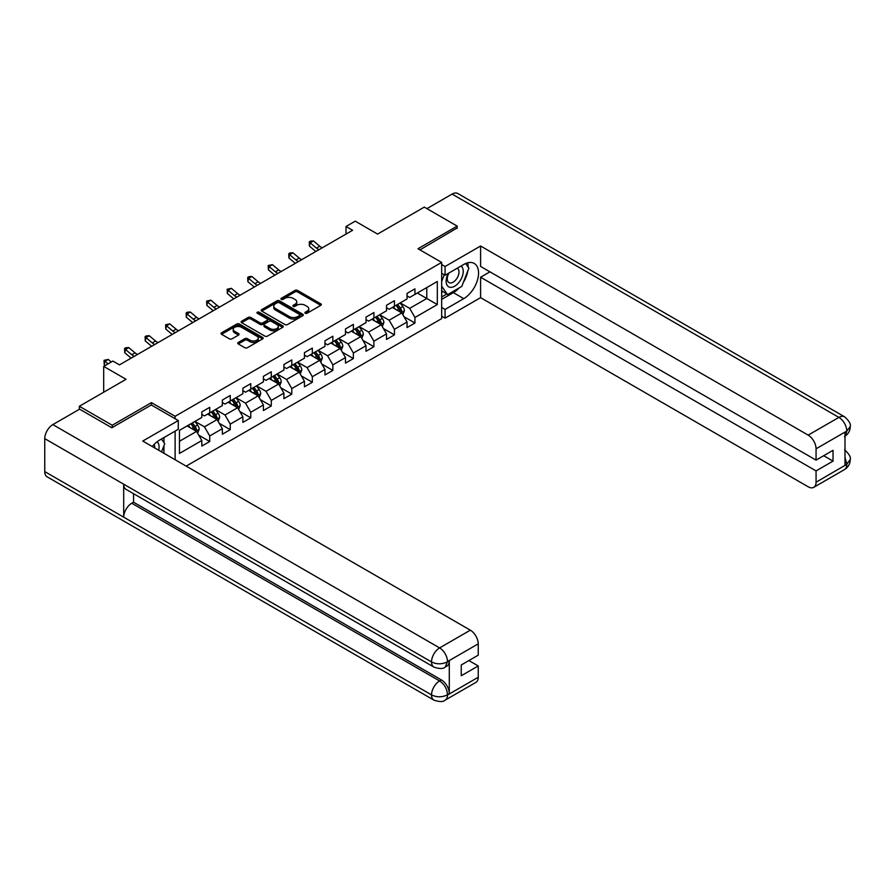 <?xml version="1.0" encoding="UTF-8"?>
<svg xmlns="http://www.w3.org/2000/svg" width="895" height="895" viewBox="0 0 895 895"><rect width="100%" height="100%" fill="white"/><g stroke="black" fill="none" stroke-linecap="round" stroke-linejoin="round"><path stroke-width="1.34" d="M305.273 313.25A1.275 0.738 0 0 0 307.075 313.25L320.802 305.329A1.824 1.052 0 0 0 321.327 304.58A1.824 1.052 0 0 0 320.802 303.83L297.554 290.416A1.824 1.052 0 0 0 294.97 290.416L281.254 298.337A1.275 0.738 0 0 0 283.055 299.377L284.834 298.359A5.84 3.379 0 0 1 293.101 298.359L295.037 299.478A5.84 3.379 0 0 1 296.748 301.861A5.84 3.379 0 0 1 295.037 304.244L293.258 305.273A1.275 0.738 0 0 0 295.07 306.314L296.838 305.284A5.84 3.379 0 0 1 305.106 305.284L307.041 306.403A5.84 3.379 0 0 1 308.753 308.797A5.84 3.379 0 0 1 307.041 311.18L305.273 312.21A1.275 0.738 0 0 0 305.273 313.25L305.273 312.21M238.283 342.449A1.824 1.052 0 0 0 237.746 343.199A1.824 1.052 0 0 0 238.283 343.948L244.805 347.707A1.824 1.052 0 0 0 247.389 347.707L262.627 338.914A1.824 1.052 0 0 0 263.152 338.165A1.824 1.052 0 0 0 262.627 337.426L239.379 324.001A1.824 1.052 0 0 0 236.795 324.001L221.557 332.795A1.824 1.052 0 0 0 221.02 333.544A1.824 1.052 0 0 0 221.557 334.294L229.433 338.836A1.824 1.052 0 0 0 232.018 338.836L238.54 335.077A1.824 1.052 0 0 0 239.077 334.327A1.824 1.052 0 0 0 238.54 333.578L234.635 331.329A4.889 2.819 0 0 1 233.203 329.338A4.889 2.819 0 0 1 236.224 326.731A4.889 2.819 0 0 1 241.538 327.335L256.843 336.173A4.889 2.819 0 0 1 258.275 338.165A4.889 2.819 0 0 1 255.254 340.771A4.889 2.819 0 0 1 249.94 340.167L247.389 338.69A1.824 1.052 0 0 0 244.805 338.69L238.283 342.449L238.283 343.948L244.805 340.212L244.805 338.69M457.177 228.382L457.177 226.111L424.286 207.114L377.589 234.087L355.225 221.166L346.018 226.491L352.596 230.283L119.471 364.869L112.893 361.077L103.686 366.391L103.686 392.223M151.445 405.055L151.445 402.627L112.233 425.259L79.353 406.274L126.05 379.301L103.686 366.391M151.445 402.627L175.118 416.298L441.66 262.414L441.66 318.62L186.171 466.116M457.177 226.111L417.976 248.743L441.66 262.414M284.968 324.527A1.824 1.052 0 0 0 287.541 324.527L302.778 315.722A1.824 1.052 0 0 0 303.315 314.984A1.824 1.052 0 0 0 302.778 314.234L279.542 300.821A1.824 1.052 0 0 0 276.958 300.821L261.72 309.614A1.824 1.052 0 0 0 261.183 310.364A1.824 1.052 0 0 0 261.72 311.102L284.968 324.527M257.771 313.53A1.275 0.738 0 0 1 259.069 313.709L259.069 312.187L282.708 325.825A1.824 1.052 0 0 1 283.234 326.574A1.824 1.052 0 0 1 282.708 327.324L267.471 336.117A1.824 1.052 0 0 1 264.886 336.117L241.639 322.692L248.161 318.956L248.161 317.445L241.639 321.204A1.824 1.052 0 0 0 241.102 321.954A1.824 1.052 0 0 0 241.639 322.692L241.639 321.204M248.161 318.956A1.824 1.052 0 0 1 250.745 318.956L250.745 317.445A1.824 1.052 0 0 0 248.161 317.445M250.745 317.445L260.165 322.882A1.824 1.052 0 0 0 262.75 322.882L267.079 320.388A1.824 1.052 0 0 0 267.616 319.638A1.824 1.052 0 0 0 267.079 318.9L257.268 313.228A1.275 0.738 0 0 1 259.069 312.187M79.353 409.306L79.353 406.274M112.233 425.259L112.233 427.53M175.118 459.739L175.118 431.11M175.118 418.726L175.118 416.298M198.735 435.171L209.721 441.515L209.721 435.966L222.352 428.671L222.352 434.22L230.25 429.667L230.25 424.118L242.869 416.824L242.869 422.373L250.768 417.82L250.768 412.271L263.398 404.976L263.398 410.525L271.286 405.961L271.286 400.423L283.916 393.129L283.916 398.678L291.815 394.113L291.815 388.575L304.445 381.281L304.445 386.83L312.333 382.266L312.333 376.728L324.963 369.434L324.963 374.971L332.862 370.418L332.862 364.88L345.492 357.586L345.492 363.124L353.38 358.571L353.38 353.022L366.01 345.738L366.01 351.276L373.909 346.723L373.909 341.174L386.528 333.891L386.528 339.429L394.426 334.875L394.426 329.326L407.057 322.032L407.057 327.581L414.944 323.028L414.944 317.479L437.319 304.568L437.319 281.477L426.792 287.552L426.792 298.494L437.319 304.568M209.721 441.515L201.834 446.068L201.834 440.519L179.459 453.441L179.459 430.35L201.834 417.439L201.834 411.89L209.721 407.337L209.721 412.875L222.352 405.58L222.352 400.043L230.25 395.478L230.25 401.027L242.869 393.733L242.869 388.195L250.768 383.631L250.768 389.18L263.398 381.885L263.398 376.347L271.286 371.783L271.286 377.332L283.916 370.038L283.916 364.5L291.815 359.935L291.815 365.484L304.445 358.19L304.445 352.641L312.333 348.088L312.333 353.637L324.963 346.343L324.963 340.794L332.862 336.24L332.862 341.789L345.492 334.495L345.492 328.946L353.38 324.393L353.38 329.931L366.01 322.647L366.01 317.098L373.909 312.545L373.909 318.083L386.528 310.8L386.528 305.251L394.426 300.698L394.426 306.235L407.057 298.952L407.057 293.403L414.944 288.85L414.944 294.388L437.319 281.477M207.618 414.094L217.093 419.565L204.463 426.848L194.987 421.388M201.834 414.396L204.463 415.918L209.721 412.875M204.463 426.848L209.721 435.966M217.093 419.565L222.352 428.671M228.135 402.247L237.611 407.717L224.981 415L215.505 409.53M222.352 402.549L224.981 404.07L230.25 401.027M224.981 415L230.25 424.118M237.611 407.717L242.869 416.824M248.665 390.399L258.129 395.858L245.51 403.153L236.034 397.682M242.869 390.701L245.51 392.223L250.768 389.18M245.51 403.153L250.768 412.271M258.129 395.858L263.398 404.976M269.182 378.551L278.658 384.011L266.028 391.305L256.552 385.834M263.398 378.853L266.028 380.364L271.286 377.332M266.028 391.305L271.286 400.423M278.658 384.011L283.916 393.129M289.711 366.693L299.176 372.163L286.545 379.458L277.081 373.987M283.916 367.006L286.545 368.516L291.815 365.484M286.545 379.458L291.815 388.575M299.176 372.163L304.445 381.281M310.229 354.845L319.705 360.316L307.075 367.61L297.599 362.139M304.445 355.147L307.075 356.669L312.333 353.637M307.075 367.61L312.333 376.728M319.705 360.316L324.963 369.434M330.758 342.998L340.223 348.468L327.592 355.762L318.128 350.292M324.963 343.3L327.592 344.821L332.862 341.789M327.592 355.762L332.862 364.88M340.223 348.468L345.492 357.586M351.276 331.15L360.752 336.621L348.121 343.915L338.646 338.444M345.492 331.452L348.121 332.974L353.38 329.931M348.121 343.915L353.38 353.022M360.752 336.621L366.01 345.738M371.794 319.302L381.27 324.773L368.639 332.067L359.175 326.597M366.01 319.604L368.639 321.126L373.909 318.083M368.639 332.067L373.909 341.174M381.27 324.773L386.528 333.891M392.323 307.455L401.799 312.926L389.168 320.209L379.693 314.749M386.528 307.757L389.168 309.278L394.426 306.235M389.168 320.209L394.426 329.326M401.799 312.926L407.057 322.032M417.316 293.023L426.792 298.494L409.686 308.361L400.21 302.902M407.057 295.909L409.686 297.431L414.944 294.388M409.686 308.361L414.944 317.479M346.018 226.491L346.018 234.087M179.459 441.28L196.564 431.412L187.089 425.942M196.564 431.412L201.834 440.519M403.969 316.685L414.944 323.028M383.44 328.532L394.426 334.875M362.922 340.38L373.909 346.723M342.393 352.227L353.38 358.571M321.876 364.075L332.862 370.418M301.346 375.922L312.333 382.266M280.829 387.77L291.815 394.113M260.3 399.629L271.286 405.961M239.782 411.476L250.768 417.82M219.264 423.324L230.25 429.667M305.777 313.429L307.041 312.702A5.84 3.379 0 0 0 308.753 310.308L308.753 308.797M296.748 301.861L296.748 303.383A5.84 3.379 0 0 1 295.037 305.766L293.773 306.493M320.768 305.34L297.554 291.938A1.824 1.052 0 0 0 294.97 291.938L281.757 299.556M302.756 315.745L279.542 302.331A1.824 1.052 0 0 0 276.958 302.331L261.743 311.113L261.72 309.614M299.556 315.499A1.275 0.738 0 0 0 299.556 314.458L279.15 302.678A1.275 0.738 0 0 0 277.349 302.678L275.47 303.763A5.84 3.379 0 0 0 273.758 306.146A5.84 3.379 0 0 0 275.47 308.529L289.421 316.584A5.84 3.379 0 0 0 297.677 316.584L299.556 315.499L299.556 317.02A1.275 0.738 0 0 0 299.926 316.506L299.926 314.984M273.758 306.146L273.758 307.667A5.84 3.379 0 0 0 275.47 310.05L275.47 308.529M299.556 317.02L297.677 318.105A5.84 3.379 0 0 1 289.421 318.105L275.47 310.05M250.745 318.956L260.165 324.404A1.824 1.052 0 0 0 262.75 324.404L267.079 321.909A1.824 1.052 0 0 0 267.616 321.16L267.616 319.638M259.069 313.709L282.675 327.335M269.954 328.532A4.889 2.819 0 0 0 275.28 329.147A4.889 2.819 0 0 0 278.289 326.541A4.889 2.819 0 0 0 276.857 324.538L271.465 321.428A1.824 1.052 0 0 0 268.88 321.428L264.562 323.923A1.824 1.052 0 0 0 264.025 324.672A1.824 1.052 0 0 0 264.562 325.422L269.954 328.532L269.954 330.054A4.889 2.819 0 0 0 275.28 330.658A4.889 2.819 0 0 0 278.289 328.051L278.289 326.541M264.025 324.672L264.025 326.194A1.824 1.052 0 0 0 264.562 326.932L264.562 325.422M269.954 330.054L264.562 326.932M258.275 338.165L258.275 339.686A4.889 2.819 0 0 1 255.254 342.293A4.889 2.819 0 0 1 249.94 341.677L247.389 340.212A1.824 1.052 0 0 0 244.805 340.212M233.203 329.338L233.203 330.848A4.889 2.819 0 0 0 234.635 332.85L234.635 331.329M238.54 333.578L238.54 335.077L234.635 332.85M262.627 337.426L262.627 338.914L239.379 325.523A1.824 1.052 0 0 0 236.795 325.523L221.58 334.305L221.557 332.795M402.828 314.727L404.395 310.778A4.934 2.842 -120 0 0 402.828 306.582L400.11 302.957M395.377 309.222L393.531 306.75M396.026 305.307L398.745 308.932A4.934 2.842 60 0 1 400.154 311.907C400.904 312.892 401.43 312.59 401.732 310.99A4.934 2.842 -120 0 0 400.322 308.025L397.615 304.401M396.373 305.117L399.383 309.133A2.517 1.454 60 0 1 399.841 309.894L401.732 310.99M319.012 249.671A9.308 5.37 60 0 1 316.438 248.105L310.173 242.836L309.435 246.125L315.711 251.394A13.951 8.055 -120 0 0 315.845 251.506M322.301 247.781A9.308 5.37 60 0 1 319.728 246.214L313.463 240.945L310.173 242.836L309.267 241.851L310.587 241.091L313.463 240.945M309.435 246.125L309.267 241.851M448.328 273.378A12.094 6.981 120 0 0 450.409 287.329A12.094 6.981 120 0 0 461.328 278.692A12.094 6.981 120 0 0 461.037 266.039M449.01 272.975A8.279 4.777 120 0 0 448.988 282.585A8.279 4.777 120 0 0 450.196 282.954A8.279 4.777 120 0 0 457.77 276.846A8.279 4.777 120 0 0 457.267 268.243A8.279 4.777 120 0 0 457.233 268.231M465.646 263.51L468.879 268.108L461.786 286.411L447.578 294.612L441.66 290.64M447.578 294.612L441.66 286.187M441.66 281.477L444.256 274.776M158.661 450.241A12.094 6.981 120 0 0 157.061 441.783M154.813 448.015A8.279 4.777 120 0 0 153.962 444.614M161.424 439.02L164.725 443.719L161.547 451.908M459.169 287.933A20.932 12.082 120 0 1 453.362 292.643L463.755 298.639A20.932 12.082 120 0 0 477.427 280.202A20.932 12.082 120 0 0 474.227 263.432A20.932 12.082 120 0 0 463.755 264.461L445.072 275.246L445.072 266.52L480.593 246.002L808.174 435.127L838.895 417.394L452.109 194.092L426.926 208.636M463.755 298.639L445.072 309.424L445.072 318.161L480.593 297.655L480.593 277.226L816.061 470.904L816.061 482.226L846.972 464.214M489.934 271.834L480.593 277.226M823.691 455.712L833.032 461.104L833.032 450.319L816.061 460.119L480.593 266.441L480.593 246.002M441.66 273.277L445.072 275.246M441.66 264.54L445.072 266.52M441.66 316.192L445.072 318.161M441.66 307.455L445.072 309.424M480.593 297.655L808.174 486.779A11.165 6.444 -120 0 0 813.756 487.327A11.165 6.444 -120 0 0 816.061 482.226M452.109 194.092A11.445 6.601 -60 0 1 457.837 193.521L844.611 416.824A11.445 6.601 -60 0 0 838.895 417.394A11.165 6.444 60 0 1 846.782 431.066L816.061 448.798A11.165 6.444 -120 0 0 808.174 435.127M816.061 460.119L816.061 448.798M833.032 461.104L816.061 470.904M845.003 436.178L846.782 431.446L845.003 432.475L845.003 465.131L846.782 464.113L845.003 457.323M457.177 227.934L419.945 249.884M463.319 282.451A20.932 12.082 120 0 0 467.828 270.838M468.163 267.09A20.932 12.082 120 0 0 467.649 262.817M453.362 292.643L441.66 299.4M441.66 296.972L446.661 294.086M441.66 292.419L442.712 291.804M844.611 449.872C849.098 453.91 850.977 457.132 850.25 459.549L846.782 464.113M844.611 416.824C849.098 420.829 850.977 424.085 850.25 426.591L846.782 431.066M178.284 420.549L142.764 441.056L470.334 630.181A11.165 6.444 60 0 1 478.232 643.852L447.511 661.584L445.195 667.077C443.327 668.979 439.557 668.979 433.896 667.088L126.05 489.364A11.445 6.601 -60 0 1 123.689 484.195L44.75 438.628A11.445 6.601 -60 0 1 52.839 424.61L79.61 409.16L111.841 427.765L151.311 404.976L178.284 420.549L178.284 429.287L159.601 440.071A20.932 12.082 120 0 0 152.262 446.549M163.483 453.015L167.891 455.566M163.942 452.758L163.942 445.744M163.942 442.6L163.942 437.565M478.232 643.852L478.232 655.174L461.261 664.963L461.261 675.747L478.232 665.958L478.232 677.269A11.165 6.444 60 0 1 475.916 682.382L445.195 700.114A11.165 6.444 -120 0 0 447.511 695.001L478.232 677.269M445.195 700.114C443.417 702.004 439.646 702.016 433.896 700.125L47.122 476.822A11.445 6.601 -60 0 1 44.75 471.587L123.689 517.165A11.445 6.601 -60 0 1 131.778 503.225L439.613 680.95L441.392 679.931A11.165 6.444 60 0 1 449.29 693.603L449.29 660.935A11.165 6.444 60 0 1 446.974 666.048L445.195 667.077M44.75 438.628L44.75 471.587M433.896 667.088A11.445 6.601 -60 0 1 431.524 661.931L123.689 484.195L123.689 517.165L431.524 694.889C436.771 697.429 442.04 697.429 447.31 694.889L447.511 695.001M478.232 665.958L468.89 660.566M133.545 493.682L133.545 502.196L441.392 679.931M133.545 502.196L131.778 503.225M52.839 424.61L439.613 647.913A11.445 6.601 -60 0 0 431.524 661.931C436.794 664.459 442.052 664.437 447.299 661.864M382.31 326.574L383.877 322.625A4.934 2.842 -120 0 0 382.299 318.43L379.592 314.805M374.848 321.07L373.014 318.609M375.508 317.166L378.227 320.79A4.934 2.842 60 0 1 379.637 323.755C380.375 324.74 380.901 324.438 381.214 322.838A4.934 2.842 -120 0 0 379.804 319.873L377.086 316.248M375.855 316.964L378.865 320.981A2.517 1.454 60 0 1 379.323 321.741L381.214 322.838M361.793 338.422L363.348 334.473A4.934 2.842 -120 0 0 361.781 330.277L359.063 326.653M354.331 332.918L352.485 330.456M354.991 329.013L357.698 332.638A4.934 2.842 60 0 1 359.108 335.603C359.857 336.587 360.383 336.285 360.696 334.685A4.934 2.842 -120 0 0 359.275 331.721L356.568 328.096M355.326 328.812L358.347 332.828A2.517 1.454 60 0 1 358.794 333.6L360.696 334.685M298.483 261.519A9.308 5.37 60 0 1 295.921 259.964L289.644 254.695L288.917 257.973L295.182 263.242A13.951 8.055 -120 0 0 295.316 263.354M301.772 259.628A9.308 5.37 60 0 1 299.21 258.062L292.933 252.793L289.644 254.695L288.749 253.699L290.058 252.938L292.933 252.793M288.917 257.973L288.749 253.699M277.965 273.378A9.308 5.37 60 0 1 275.391 271.811L269.126 266.542L268.388 269.82L274.664 275.089A13.951 8.055 -120 0 0 274.799 275.201M281.254 271.476A9.308 5.37 60 0 1 278.681 269.91L272.416 264.64L269.126 266.542L268.22 265.546L272.416 264.64M268.388 269.82L268.22 265.546M341.264 350.269L342.83 346.331A4.934 2.842 -120 0 0 341.252 342.125L338.545 338.5M333.813 344.765L331.967 342.304M334.461 340.861L337.18 344.486A4.934 2.842 60 0 1 338.59 347.45C339.328 348.435 339.854 348.133 340.167 346.533A4.934 2.842 -120 0 0 338.757 343.568L336.039 339.943M334.808 340.659L337.818 344.676A2.517 1.454 60 0 1 338.276 345.448L340.167 346.533M320.746 362.117L322.312 358.179A4.934 2.842 -120 0 0 320.734 353.972L318.016 350.348M313.284 356.613L311.438 354.151M313.944 352.708L316.651 356.333A4.934 2.842 60 0 1 318.072 359.298C318.81 360.293 319.336 359.98 319.649 358.38A4.934 2.842 -120 0 0 318.24 355.416L315.521 351.791M314.279 352.507L317.3 356.534A2.517 1.454 60 0 1 317.747 357.295L319.649 358.38M300.217 373.965L301.783 370.027A4.934 2.842 -120 0 0 300.205 365.831L297.498 362.206M292.766 368.46L290.92 365.999M293.415 364.556L296.133 368.181A4.934 2.842 60 0 1 297.543 371.145C298.281 372.141 298.807 371.839 299.12 370.239A4.934 2.842 -120 0 0 297.711 367.274L294.992 363.65M293.761 364.354L296.771 368.382A2.517 1.454 60 0 1 297.229 369.143L299.12 370.239M257.436 285.225A9.308 5.37 60 0 1 254.874 283.659L248.597 278.39L247.87 281.668L254.135 286.937A13.951 8.055 -120 0 0 254.269 287.049M260.725 283.323A9.308 5.37 60 0 1 258.163 281.757L251.887 276.488L248.597 278.39L247.702 277.405L249.011 276.644L251.887 276.488M247.87 281.668L247.702 277.405M236.918 297.073A9.308 5.37 60 0 1 234.345 295.507L228.08 290.237L227.352 293.515L233.617 298.785A13.951 8.055 -120 0 0 233.752 298.896M240.207 295.171A9.308 5.37 60 0 1 237.634 293.605L231.369 288.335L228.08 290.237L227.173 289.253L231.369 288.335M227.352 293.515L227.173 289.253M216.389 308.92A9.308 5.37 60 0 1 213.827 307.354L207.55 302.085L206.823 305.363L213.099 310.632A13.951 8.055 -120 0 0 213.223 310.744M219.678 307.019A9.308 5.37 60 0 1 217.116 305.452L210.84 300.183L207.55 302.085L206.655 301.1L210.84 300.183M206.823 305.363L206.655 301.1M279.699 385.812L281.265 381.874A4.934 2.842 -120 0 0 279.688 377.679L276.969 374.054M272.237 380.308L270.391 377.847M272.897 376.403L275.615 380.028A4.934 2.842 60 0 1 277.025 382.993C277.763 383.989 278.289 383.686 278.602 382.087A4.934 2.842 -120 0 0 277.193 379.122L274.474 375.497M273.243 376.202L276.253 380.23A2.517 1.454 60 0 1 276.712 380.99L278.602 382.087M195.871 320.768A9.308 5.37 60 0 1 193.298 319.202L187.033 313.932L186.305 317.21L192.57 322.48A13.951 8.055 -120 0 0 192.705 322.592M199.16 318.866A9.308 5.37 60 0 1 196.587 317.3L190.322 312.031L187.033 313.932L186.138 312.948L187.447 312.187L190.322 312.031M186.305 317.21L186.138 312.948M259.17 397.66L260.736 393.722A4.934 2.842 -120 0 0 259.17 389.526L256.451 385.902M251.719 392.155L249.873 389.694M252.368 388.251L255.086 391.876A4.934 2.842 60 0 1 256.496 394.84C257.234 395.836 257.76 395.534 258.073 393.934A4.934 2.842 -120 0 0 256.664 390.97L253.945 387.345M252.714 388.05L255.724 392.077A2.517 1.454 60 0 1 256.183 392.838L258.073 393.934M175.353 332.616A9.308 5.37 60 0 1 172.78 331.049L166.515 325.78L165.776 329.058L172.053 334.327A13.951 8.055 -120 0 0 172.187 334.439M178.631 330.714A9.308 5.37 60 0 1 176.069 329.147L169.793 323.878L166.515 325.78L165.609 324.795L169.793 323.878M165.776 329.058L165.609 324.795M238.652 409.507L240.218 405.569A4.934 2.842 -120 0 0 238.641 401.374L235.922 397.749M231.19 404.003L229.355 401.542M231.85 400.099L234.568 403.723A4.934 2.842 60 0 1 235.978 406.688C236.716 407.684 237.242 407.382 237.555 405.782A4.934 2.842 -120 0 0 236.146 402.817L233.427 399.192M232.197 399.908L235.206 403.925A2.517 1.454 60 0 1 235.665 404.685L237.555 405.782M154.824 344.463A9.308 5.37 60 0 1 152.262 342.897L145.986 337.628L145.258 340.917L151.523 346.186A13.951 8.055 -120 0 0 151.658 346.298M158.113 342.561A9.308 5.37 60 0 1 155.551 341.006L149.275 335.737L145.986 337.628L145.091 336.643L146.4 335.882L149.275 335.737M145.258 340.917L145.091 336.643M218.123 421.366L219.689 417.417A4.934 2.842 -120 0 0 218.123 413.221L215.404 409.597M210.672 415.851L208.826 413.389M211.321 411.946L214.039 415.571A4.934 2.842 60 0 1 215.449 418.536C216.198 419.531 216.724 419.229 217.026 417.629A4.934 2.842 -120 0 0 215.617 414.665L212.909 411.04M211.667 411.756L214.677 415.772A2.517 1.454 60 0 1 215.136 416.533L217.026 417.629M134.306 356.311A9.308 5.37 60 0 1 131.733 354.744L125.468 349.475L124.729 352.764L131.006 358.034A13.951 8.055 -120 0 0 131.14 358.145M137.595 354.42A9.308 5.37 60 0 1 135.022 352.854L128.757 347.584L125.468 349.475L124.562 348.491L125.882 347.73L128.757 347.584M124.729 352.764L124.562 348.491M197.605 433.214L199.171 429.264A4.934 2.842 -120 0 0 197.594 425.069L194.886 421.444M190.143 427.709L188.308 425.237M190.803 423.805L193.521 427.418A4.934 2.842 60 0 1 194.931 430.394C195.669 431.379 196.195 431.077 196.508 429.477A4.934 2.842 -120 0 0 195.099 426.512L192.38 422.887M191.15 423.603L194.159 427.62A2.517 1.454 60 0 1 194.618 428.381L196.508 429.477M111.293 362.005L108.228 359.432L104.939 361.323L104.212 364.612L105.252 365.484M108.004 363.907L104.044 360.338L108.228 359.432M104.212 364.612L104.044 360.338M307.041 312.702L307.041 311.18M293.258 306.314L293.258 305.273M295.037 305.766L295.037 304.244M281.254 299.377L281.254 298.337M294.97 291.938L294.97 290.416M297.554 291.938L297.554 290.416M320.802 305.329L320.802 303.83M276.958 302.331L276.958 300.821M279.542 302.331L279.542 300.821M302.778 315.722L302.778 314.234M289.421 318.105L289.421 316.584M297.677 318.105L297.677 316.584M260.165 324.404L260.165 322.882M262.75 324.404L262.75 322.882M267.079 321.909L267.079 320.388M282.708 327.324L282.708 325.825M247.389 340.212L247.389 338.69M249.94 341.677L249.94 340.167M236.795 325.523L236.795 324.001M239.379 325.523L239.379 324.001M401.307 312.646L404.361 310.878M400.322 308.025L402.828 306.582M396.821 310.05L398.745 308.932M316.438 248.105L319.728 246.214M850.25 459.594C850.127 463.968 848.203 467.302 844.466 469.595A11.165 6.444 -120 0 0 846.782 464.483M449.29 693.603L447.321 694.889M447.511 661.964L449.29 660.935M447.511 661.584A11.165 6.444 60 0 0 439.613 647.913L470.334 630.181M433.896 700.125A11.445 6.601 -60 0 1 431.524 694.889A11.445 6.601 -60 0 1 439.613 680.95C444.367 684.138 446.997 688.691 447.511 694.632M380.789 324.493L383.843 322.726M379.804 319.873L382.299 318.43M376.292 321.898L378.227 320.79M360.26 336.341L363.325 334.573M359.275 331.721L361.781 330.277M355.774 333.745L357.698 332.638M295.921 259.964L299.21 258.062M275.391 271.811L278.681 269.91M339.742 348.189L342.796 346.421M338.757 343.568L341.252 342.125M335.245 345.593L337.18 344.486M319.213 360.036L322.278 358.268M318.24 355.416L320.734 353.972M314.727 357.441L316.651 356.333M298.695 371.884L301.749 370.116M297.711 367.274L300.205 365.831M294.209 369.288L296.133 368.181M254.874 283.659L258.163 281.757M234.345 295.507L237.634 293.605M213.827 307.354L217.116 305.452M278.166 383.731L281.231 381.964M277.193 379.122L279.688 377.679M273.68 381.147L275.615 380.028M193.298 319.202L196.587 317.3M257.648 395.579L260.702 393.822M256.664 390.97L259.17 389.526M253.162 392.994L255.086 391.876M172.78 331.049L176.069 329.147M237.13 407.426L240.184 405.67M236.146 402.817L238.641 401.374M232.633 404.842L234.568 403.723M152.262 342.897L155.551 341.006M216.601 419.285L219.655 417.517M215.617 414.665L218.123 413.221M212.115 416.69L214.039 415.571M131.733 354.744L135.022 352.854M196.083 431.133L199.137 429.365M195.099 426.512L197.594 425.069M191.586 428.537L193.521 427.418M813.756 487.327L844.466 469.595M850.25 426.624C850.105 430.965 848.169 434.276 844.466 436.559"/></g></svg>
